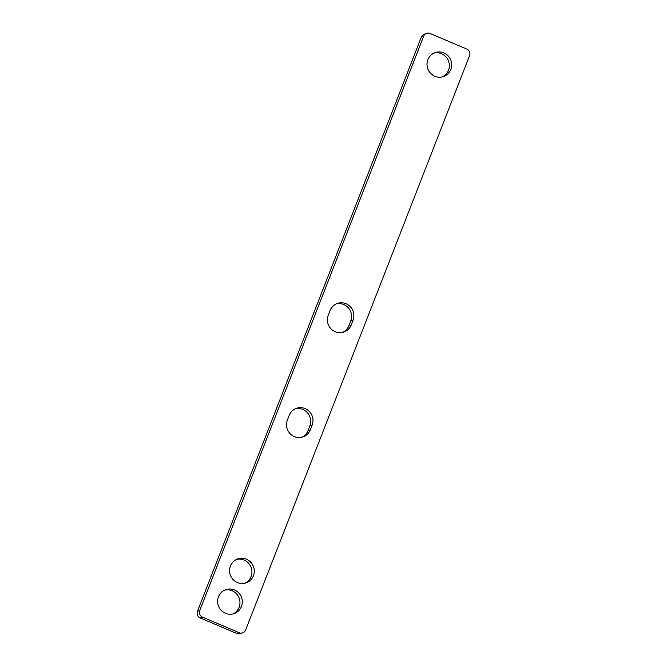 <?xml version="1.0" encoding="UTF-8"?>
<svg xmlns="http://www.w3.org/2000/svg" width="667" height="667" viewBox="0 0 667 667"><rect width="100%" height="100%" fill="white"/><g stroke="black" fill="none" stroke-linecap="round" stroke-linejoin="round"><path stroke-width="1" d="M236.918 633.525L239.22 632.725A5.069 4.919 70.8 0 0 242.705 632.85L240.403 633.65A5.069 4.919 -109.2 0 1 236.918 633.525L200.208 617.95A5.069 4.919 -109.2 0 1 197.44 611.339L421.369 36.993A5.069 4.919 -109.2 0 1 424.295 34.15L426.597 33.35A5.069 4.919 70.8 0 0 423.67 36.193L421.369 36.993M197.44 611.339L199.741 610.547L423.67 36.193M426.597 33.35A5.069 4.919 70.8 0 1 430.082 33.475L466.792 49.05A5.069 4.919 70.8 0 1 469.56 55.661L245.631 630.007A5.069 4.919 70.8 0 1 242.705 632.85M239.22 632.725L202.51 617.15L200.208 617.95M330.073 310.547L328.256 315.208A12.673 12.298 70.8 0 0 343.889 332.041A12.673 12.298 70.8 0 0 351.201 324.937L353.018 320.277A12.673 12.298 70.8 0 0 337.385 303.443A12.673 12.298 70.8 0 0 330.073 310.547M225.413 613.281A12.673 12.298 70.8 0 0 241.571 597.59A12.673 12.298 70.8 0 0 217.617 601.184A12.673 12.298 70.8 0 0 225.413 613.281M237.385 582.566A12.673 12.298 70.8 0 0 253.552 566.875A12.673 12.298 70.8 0 0 229.59 570.468A12.673 12.298 70.8 0 0 237.385 582.566M434.801 76.23A12.673 12.298 70.8 0 0 450.959 60.539A12.673 12.298 70.8 0 0 427.005 64.132A12.673 12.298 70.8 0 0 434.801 76.23M289.186 415.416L287.369 420.077A12.673 12.298 70.8 0 0 303.001 436.91A12.673 12.298 70.8 0 0 310.313 429.806L312.131 425.146A12.673 12.298 70.8 0 0 296.507 408.312A12.673 12.298 70.8 0 0 289.186 415.416M199.741 610.547A5.069 4.919 70.8 0 0 202.51 617.15M342.713 332.383A12.673 12.298 70.8 0 0 348.899 325.738L350.717 321.077A12.673 12.298 70.8 0 0 336.26 303.902M232.941 613.94A12.673 12.298 70.8 0 0 224.671 590.12M244.914 583.225A12.673 12.298 70.8 0 0 236.643 559.405M442.329 76.88A12.673 12.298 70.8 0 0 434.059 53.06M301.834 437.252A12.673 12.298 70.8 0 0 308.012 430.607L309.83 425.946A12.673 12.298 70.8 0 0 295.373 408.771M312.131 425.146L309.83 425.946M310.313 429.806L308.012 430.607M353.018 320.277L350.717 321.077M351.201 324.937L348.899 325.738"/></g></svg>
